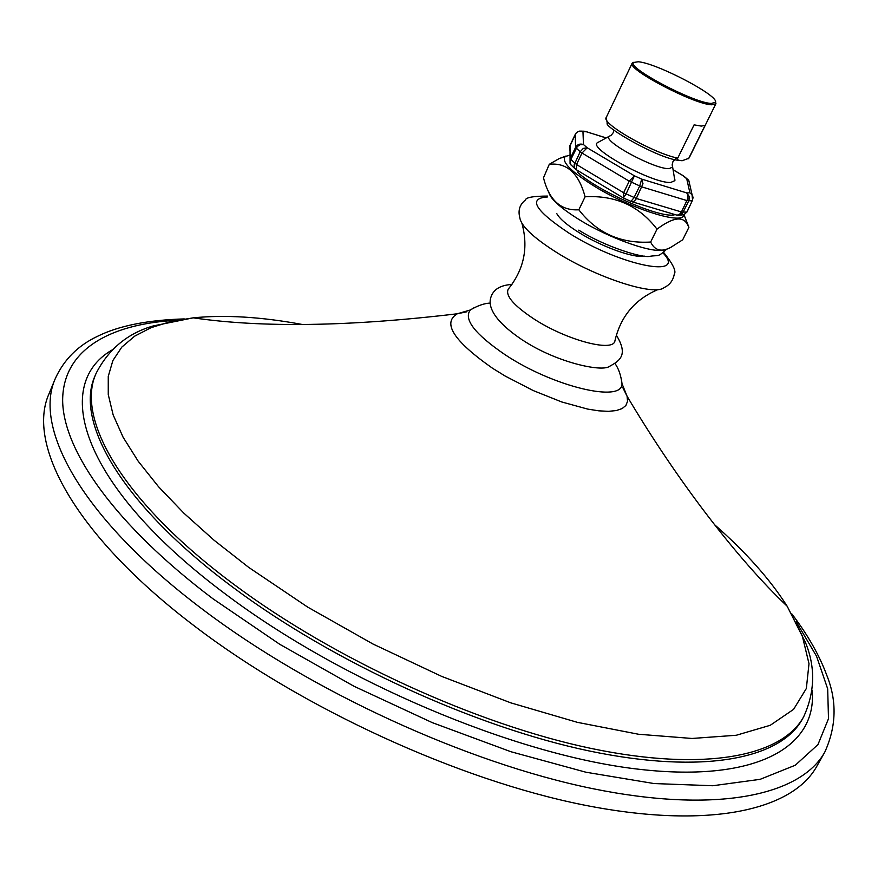 <?xml version="1.0" encoding="UTF-8"?>
<svg xmlns="http://www.w3.org/2000/svg" width="878" height="878" viewBox="0 0 878 878"><rect width="100%" height="100%" fill="white"/><g stroke="black" fill="none" stroke-linecap="round" stroke-linejoin="round"><path stroke-width="1.32" d="M824.859 751.974L816.792 766.318C792.527 810.306 708.59 829.973 583.31 804.906C458.316 779.862 302.69 708.612 195.026 626.464C74.674 535.361 26.197 443.818 49.124 393.563L55.402 378.352C32.804 427.795 81.808 518.569 202.708 609.442C310.856 691.381 466.898 762.894 591.97 788.51C717.326 814.147 800.977 795.27 824.859 751.974C836.416 726.446 837.085 700.94 826.846 675.445C819.437 655.339 807.782 634.838 791.868 613.941M521.927 223.33C528.6 247.563 524.034 269.513 508.208 289.191C505.212 295.656 513.762 305.566 533.846 318.89C566.255 340.093 613.162 352.55 614.896 340.993C620.581 316.398 635.003 299.222 658.182 289.488M556.773 213.595C559.593 218.776 567.144 225.196 579.436 232.835C602.242 247.036 634.673 258.571 644.276 256.08M548.717 191.733C549.727 198.274 559.868 207.559 579.107 219.588C610.594 239.123 655.394 254.543 665.195 249.561M566.058 155.999L559.154 158.6L549.288 164.307L543.493 177.784C549.123 200.228 560.91 210.896 578.832 209.787C596.81 233.054 620.746 243.81 650.642 242.043C654.703 250.449 661.299 252.293 670.441 247.574L682.689 239.804L688.912 227.314L684.588 216.175M549.288 164.307C566.826 162.375 578.756 173.196 585.088 196.782C615.269 195.081 639.25 205.88 656.996 229.158L650.642 242.043M656.996 229.158C673.031 217.162 683.282 215.768 687.737 224.987L688.912 227.314M585.088 196.782L578.832 209.787M569.943 155.088L565.158 156.591C561.24 161.782 571.183 171.792 594.977 186.608C632.017 209.337 683.666 225.394 683.819 214.814M675.127 214.561C662.769 219.632 597.984 191.569 577.318 172.033M679.89 215.154L684.138 214.671L686.629 212.136L681.438 211.949L679.374 214.517L676.993 215.176L632.336 201.852M622.886 197.66L576.407 169.783L576.517 164.526L623.632 192.732L629.241 181.175L642.037 186.959L687.057 200.623L692.226 200.853L687.046 211.719M674.842 179.43L674.886 180.648L670.704 182.459C653.375 183.82 589.105 149.161 597.128 142.894L598.116 142.17M688.835 158.292L682.162 160.729C678.014 160.444 676.543 159.587 677.728 158.15L694.092 124.863L701.302 126.092L705.067 125.378L688.55 158.742M633.971 62.195L632.204 63.161C626.332 68.934 694.443 104.636 711.795 104.789L715.855 103.78L715.515 101.782M711.421 103.439L715.493 102.199C718.862 95.592 656.184 62.876 638.196 61.767L633.664 62.47C626.179 67.386 694.059 103.242 711.421 103.439M175.37 320.36C108.685 324.169 62.733 350.41 62.645 400.478C63.106 450.535 115.161 525.088 213.003 598.807L279.72 644.276L354.01 686.267L432.349 722.66L510.908 751.722L585.933 772.223L654.088 783.56L712.771 785.744L760.161 779.324L795.292 765.221L817.956 744.588L828.492 718.72L827.68 688.857L816.54 656.206L796.247 621.833M812.15 690.207C817.506 746.805 756.518 783.845 634.596 768.744C513.202 753.862 341.981 681.701 226.48 594.845C82.334 487.696 50.825 385.793 111.802 350.135M803.655 716.81L802.349 719.148C780.849 758.537 704.145 774.923 589.72 751.074C475.525 727.214 333.146 662.177 233.394 587.678C121.043 504.422 74.18 420.869 95.12 375.729L96.152 373.271C75.267 418.29 122.207 501.711 234.635 584.946C334.463 659.4 476.908 724.493 591.103 748.429C705.539 772.355 782.21 756.101 803.655 716.81C814.982 691.996 815.596 667.236 805.488 642.542L787.16 606.226C769.973 579.239 745.696 551.999 714.352 524.495M96.152 373.271C108.631 349.038 127.694 333.256 153.321 325.914L193.248 317.836C262.072 327.922 350.092 326.561 457.306 313.775C442.007 322.895 453.761 341.07 492.569 368.277L505.344 376.146L533.242 390.567L561.7 401.948L587.678 409.093L598.873 410.838L608.487 411.332L616.29 410.564L622.14 408.577L625.904 405.46L627.55 401.29L627.068 396.208C678.046 482.121 738.574 560.208 787.16 606.226L802.316 635.968L809 663.702L806.344 688.495L793.591 709.358L770.269 725.283L736.28 735.259L692.04 738.464L638.515 734.249L577.373 722.342L510.831 702.861L441.667 676.389L372.909 643.98L307.629 607.071L248.661 567.353L214.1 540.255L183.93 513.224L158.556 486.752L138.241 461.29L123.096 437.222L113.141 414.888L108.257 394.54L108.257 376.377L112.878 360.54L121.79 347.128L134.663 336.164L151.115 327.648L170.771 321.567L193.248 317.836C225.086 314.653 261.512 316.881 302.504 324.52M466.723 311.811L457.306 313.775L470.312 309.989C463.364 319.23 474.932 334.123 505.004 354.668C553.162 386.825 622.941 403.287 621.997 383.642L627.068 396.208L622.787 387.582M490.253 303.075C484.338 303.305 477.687 305.61 470.312 309.989L474.405 307.541M615.094 363.69C618.595 368.53 620.9 375.18 621.997 383.642L621.383 378.923M663.669 252.403C672.921 264.015 676.466 271.258 674.293 274.123C673.053 280.598 669.64 285.087 664.053 287.589C654.582 296.424 596.755 277.843 556.454 252.348C533.176 237.543 520.95 225.942 519.787 217.535C517.899 210.369 519.743 204.552 525.329 200.096C525.823 197.44 533.275 196.101 547.674 196.079M547.696 196.935C527.502 198.187 534.746 210.347 569.405 233.405C621.361 266.144 687.781 278.897 662.989 252.908M677.234 215.22L680.143 215.066L682.568 213.2L689 200.36L689.219 196.431L686.695 192.897L687.869 195.015L687.748 198.746L681.438 211.949L636.407 198.505L623.632 192.732L623.38 197.956L626.047 194.005L634.41 175.809L641.741 179.134L642.981 183.743L635.815 199.536L633.554 201.6L631.26 201.523M623.72 198.132L630.997 201.413L634.037 197.616L639.667 186.07L641.741 179.134L686.695 192.897L689.899 192.82L686.717 178.75L682.865 175.556L673.481 170.047M605.568 137.802L586.427 131.733L582.959 131.612L583.486 144.563L587.184 147.778L634.41 175.809L629.241 181.175L581.993 153.035L576.517 164.526L570.118 158.841L575.562 147.405L580.16 151.784L574.146 164.877L574.41 167.874L575.924 169.509M570.81 164.877L570.063 163.604L570.031 145.353M569.877 150.215L569.932 145.561L575.244 134.389L575.562 147.405C577.417 144.343 580.062 143.399 583.486 144.563L579.93 144.716L577.252 146.604L570.47 160.246L570.557 164.438L574.783 168.51M683.732 214.847L687.024 211.927L692.226 200.853C693.499 197.517 692.72 194.839 689.899 192.82L692.018 194.455L688.769 180.352L684.445 176.621M673.448 169.937L683.534 175.896M605.699 137.725L584.781 131.283M575.342 134.18L575.244 134.389C577.044 131.404 579.623 130.471 582.959 131.612L581.873 131.151L585.659 131.36L583.179 131.173M569.46 147.142L575.847 133.302L578.525 131.316L581.873 131.151L579.129 131.14M587.184 147.778L583.266 148.404L580.16 151.784L581.993 153.035L587.184 147.778M687.287 178.991L688.769 180.352L689.834 184.951M692.621 200.656L692.018 194.455L693.236 197.923M674.886 180.648L672.625 167.029L669.157 168.653C654.747 169.531 601.704 140.776 609.233 136.244L610.66 135.607M675.303 158.973L672.943 161.64L672.208 164.438L672.625 167.029L672.252 165.503M678.946 160.389C658.083 158.698 603.153 126.267 607.28 123.315L606.226 117.498C600.837 123.381 652.749 153.024 677.728 158.15M184.27 318.912C147.504 320.031 118.585 325.837 97.502 336.318C78.109 345.471 64.083 359.486 55.402 378.352M616.312 335.122C628.483 354.931 620.066 360.595 609.442 366.4C601.595 372.327 555.697 362.164 522.487 339.995M521.51 339.369C488.629 317.123 488.925 303.129 490.802 297.532C493.216 289.51 500.262 285.152 511.962 284.45M666.775 249.089C657.106 258.066 658.906 254.686 649.643 256.365C642.411 258.121 605.227 246.839 578.756 230.146M565.158 156.591L559.154 158.6M684.061 214.715L687.737 224.987M613.909 130.098L613.272 132.666L611.318 135.135L597.128 142.894M677.421 158.084L675.687 158.742M715.855 103.78L689.208 157.799M715.493 102.199L715.943 103.516M633.664 62.47L632.358 62.92M632.204 63.161L606.226 117.498"/></g></svg>
